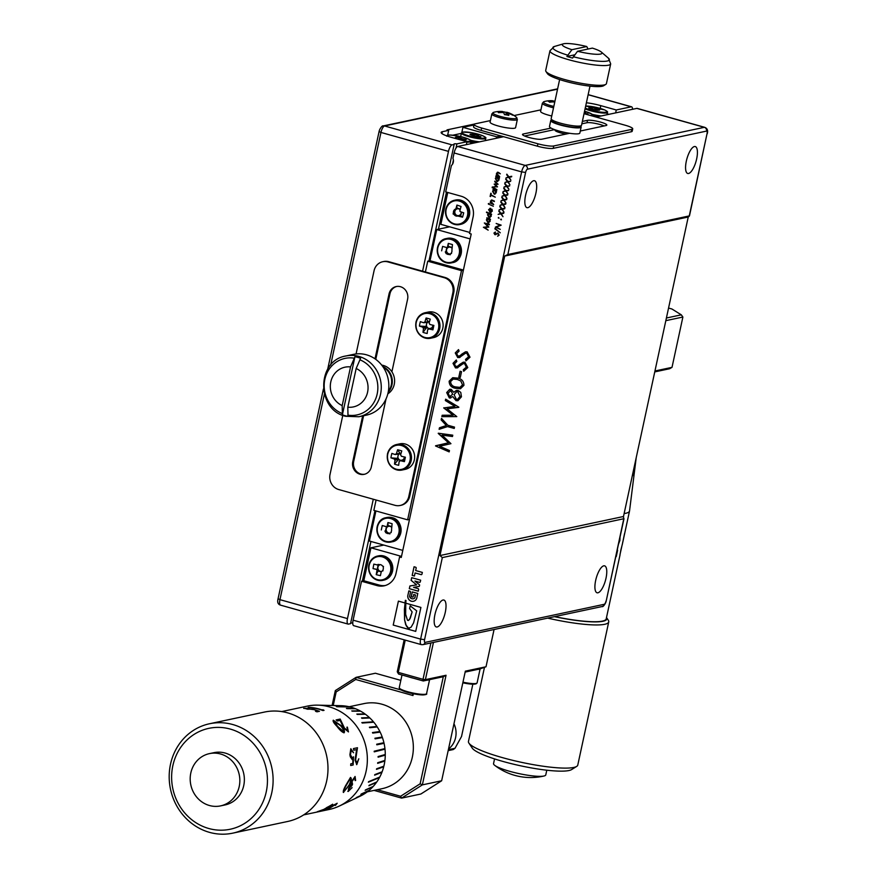 <?xml version="1.0" encoding="UTF-8"?>
<svg xmlns="http://www.w3.org/2000/svg" width="877" height="877" viewBox="0 0 877 877"><rect width="100%" height="100%" fill="white"/><g stroke="black" fill="none" stroke-linecap="round" stroke-linejoin="round"><path stroke-width="1.32" d="M381.714 365.106A15.534 14.383 78 0 1 392.425 372.67A15.534 14.383 78 0 1 387.82 393.839M382.789 366.542A15.534 14.383 78 0 1 390.133 373.163A15.534 14.383 78 0 1 388.215 392.096M388.379 391.252A15.534 14.383 -102 0 0 383.271 367.244M342.392 414.788L342.183 405.602A20.303 18.801 78 0 1 330.793 381.89A20.303 18.801 78 0 1 350.548 366.915L354.944 356.742L342.392 414.788A30.267 28.031 -102 0 0 345.165 415.731A30.267 28.031 -102 0 0 348.016 416.367L347.807 407.18L356.172 368.493A20.303 18.801 78 0 1 367.573 392.205A20.303 18.801 78 0 1 347.807 407.18M356.172 368.493L360.568 358.32A30.267 28.031 -102 0 0 357.783 357.377A30.267 28.031 -102 0 0 354.944 356.742M358.868 416.75L366.433 415.139A31.068 28.766 -102 0 0 388.84 385.727A31.068 28.766 -102 0 0 366.454 354.801A31.068 28.766 -102 0 0 353.508 354.363L345.944 355.974A31.068 28.766 78 0 1 358.879 356.413A31.068 28.766 78 0 1 381.276 387.338A31.068 28.766 78 0 1 358.868 416.75L345.659 416.301C316.323 409.91 316.422 360.491 345.944 355.974M599.704 116.279L592.655 114.986A11.807 1.951 12.2 0 0 599.736 116.268M324.38 394.179L279.949 599.66L347.467 618.592L373.284 499.221M422.582 271.179L448.487 151.381L380.969 132.449L330.673 365.073M466.378 144.639L467.002 141.723L456.906 143.872L455.985 148.092M453.398 160.085L452.499 164.24M446.47 192.107L438.456 229.193M370.938 541.46L362.376 581.056M347.467 618.592A6.216 2.116 105.7 0 0 348.092 624.095A6.216 2.116 105.7 0 0 348.476 624.095L350.537 623.657L374.972 510.677M428.963 260.929L454.143 144.464L452.083 144.902A6.216 2.116 105.7 0 0 448.487 151.381M632.536 109.296A6.216 2.116 105.7 0 0 631.583 106.808A6.216 2.116 105.7 0 0 631.199 106.808L616.268 109.976L615.643 112.892M454.143 144.464A6.216 1.03 -167.8 0 1 453.957 144.124A6.216 1.03 -167.8 0 1 456.906 143.872M467.002 141.723L451.534 137.393A17.091 2.817 -167.8 0 1 441.142 132.438A17.091 2.817 -167.8 0 1 442.37 131.703L448.695 130.366L447.007 129.884L474.413 124.063M586.395 102.762A17.091 2.817 -167.8 0 1 600.8 105.646L616.268 109.976M472.385 143.357L470.686 142.885M447.621 135.321L448.695 130.366M592.622 115.928L596.382 116.981M350.668 623.087A6.216 1.03 -167.8 0 1 352.762 623.021M607.114 113.769L609.011 114.295M598.739 110.129L598.827 109.746A3.672 0.603 -167.8 0 1 598.969 109.899L599.616 110.129L598.783 110.118A3.672 0.603 -167.8 0 1 596.974 110.085L596.437 110.009A3.672 0.603 -167.8 0 1 594.759 109.68L588.785 108.419L591.789 108.463A3.672 0.603 -167.8 0 1 591.789 108.43A3.672 0.603 -167.8 0 1 591.843 108.353L588.884 107.279L591.865 107.323L595.626 108.518L595.549 109.855M598.267 110.173L598.827 109.746M598.607 109.603A3.672 0.603 -167.8 0 0 596.568 108.869L596.842 110.085M596.568 108.869L595.626 108.518M595.154 108.518L594.935 109.603M591.865 107.323L592.819 109.647M461.28 139.235L461.401 138.259A3.672 0.603 -167.8 0 1 462.343 138.698L466.224 139.64L465.38 140.221L460.918 139.147A3.672 0.603 -167.8 0 1 460.261 139.059L458.079 139.224M466.224 139.64L465.238 140.188M462.343 138.698L462.069 139.421M460.94 138.106A3.672 0.603 -167.8 0 0 458.265 137.459C458.737 139.761 459.625 139.98 460.94 138.106L461.401 138.259M458.265 137.459L457.027 137.152L456.895 138.895M456.281 138.719L456.325 137.24A3.672 0.603 -167.8 0 1 456.873 137.261L457.027 137.152M456.873 137.261L456.731 138.84M455.843 137.908L456.325 137.24M455.722 137.875L455.963 137.24A3.672 0.603 -167.8 0 0 455.382 137.448A3.672 0.603 -167.8 0 0 455.459 137.59L455.404 137.799M455.459 137.59L455.876 138.61M455.218 138.423L455.919 137.93M350.548 366.915L342.183 405.602M551.754 115.983A13.045 2.149 12.2 0 1 541.23 112.289A13.045 2.149 12.2 0 1 540.594 111.379L542.37 103.19L544.036 101.633A12.3 2.028 12.2 0 0 543.97 102.949A12.3 2.028 12.2 0 0 553.815 106.424M544.036 101.633A24.852 24.852 0 0 1 552.214 100.702A24.742 8.485 98.7 0 1 552.828 100.8A4.078 0.669 12.2 0 0 552.159 100.888A24.742 22.89 126.2 0 0 548.18 101.195A24.556 5.722 -108.2 0 1 549.594 102.225A24.742 22.89 -53.8 0 1 553.573 101.929A4.078 0.669 12.2 0 0 554.713 102.269M552.806 100.899A24.556 22.133 -121.9 0 1 553.53 100.998A24.556 22.133 -121.9 0 1 554.933 101.25M493.51 112.377A12.3 2.028 12.2 0 0 493.049 113.341A12.3 2.028 12.2 0 0 507.092 117.946A12.3 2.028 12.2 0 0 516.685 117.54A12.3 2.028 12.2 0 0 516.487 117.343L517.353 119.447A13.045 2.149 12.2 0 1 505.558 119.086A13.045 2.149 12.2 0 1 492.063 114.459A13.045 2.149 12.2 0 1 491.844 113.933L493.51 112.377A24.852 24.852 0 0 1 502.378 111.489A24.742 5.35 100.1 0 1 502.664 111.554A4.078 0.669 12.2 0 0 501.819 111.587A24.742 23.811 138.5 0 0 497.708 111.774A24.556 2.938 -106.2 0 1 498.542 112.716A24.742 23.811 -41.5 0 1 502.653 112.519A4.078 0.669 12.2 0 0 503.88 112.925A24.742 5.35 100.1 0 1 504.418 114.646A24.556 19.338 173.6 0 1 506.665 114.953A24.556 19.338 173.6 0 1 508.835 115.424A24.742 5.35 -79.9 0 0 508.298 113.714A4.078 0.669 12.2 0 0 509.131 113.681A24.742 23.811 -41.5 0 1 512.87 115.26A24.556 6.556 127.2 0 0 512.036 114.317A24.742 23.811 138.5 0 0 508.309 112.738A4.078 0.669 12.2 0 0 507.081 112.333A24.742 5.35 -79.9 0 0 507.016 112.322A24.742 5.35 -79.9 0 0 506.15 112.388L505.886 114.821M491.844 113.933L490.079 122.133A13.045 2.149 12.2 0 0 490.287 122.659A13.045 2.149 12.2 0 0 503.782 127.286A13.045 2.149 12.2 0 0 515.588 127.647L517.353 119.447M502.631 111.697A24.556 22.955 -134.3 0 1 503.957 111.894A24.556 22.955 -134.3 0 1 506.15 112.388M471.475 135.113L471.497 134.137A3.672 0.603 -167.8 0 1 473.032 134.334L478.645 135.168L477.011 135.551A3.672 0.603 -167.8 0 1 477.22 135.716L480.892 136.735L479.28 137.119L473.744 135.727A3.672 0.603 -167.8 0 1 471.212 135.014L470.817 134.861A3.672 0.603 -167.8 0 1 470.434 134.674L470.05 134.565M476.726 136.417L477.011 135.551M474.446 134.006L473.339 135.628M473.032 134.334L472.593 135.453M471.004 134.959L471.497 134.137M470.73 134.817L471.059 134.115A3.672 0.603 -167.8 0 0 470.083 134.313A3.672 0.603 -167.8 0 0 470.083 134.345M477.22 135.716L476.956 136.472M478.031 142.162A11.807 1.951 -167.8 0 1 470.949 140.868L477.998 142.162M470.916 141.822L474.676 142.874M485.332 139.969L486.614 140.331M452.751 135.211L461.335 133.392M490.407 120.587L474.983 123.876A12.431 2.05 12.2 0 0 474.095 124.402A12.431 2.05 12.2 0 0 481.648 128.009L481.122 130.399L500.822 135.924L496.689 136.801L462.924 127.329L473.964 124.983M481.122 130.399A12.431 2.05 -167.8 0 1 473.569 126.792L474.095 124.402M496.371 138.259L496.689 136.801M461.828 132.438L462.924 127.329M604.22 125.937A10.25 1.688 12.2 0 0 594.935 123.328A10.25 1.688 12.2 0 0 587.009 122.725L581.846 123.821M554.593 129.621L524.589 136.001M632.723 128.831L632.207 131.221A12.431 2.05 -167.8 0 1 631.319 131.758L631.835 129.357A12.431 2.05 12.2 0 0 632.723 128.831A12.431 2.05 12.2 0 0 625.169 125.225L584.027 113.681M481.648 128.009L537.908 143.784A12.431 2.05 12.2 0 0 553.76 145.966L553.234 148.356L631.319 131.758M553.234 148.356A12.431 2.05 -167.8 0 1 537.393 146.185L537.908 143.784M500.822 135.924L537.393 146.185M540.934 109.844L514.097 115.556M553.76 145.966L631.835 129.357M551.063 128.086L523.229 134.006A10.25 1.688 12.2 0 0 522.495 134.444A10.25 1.688 12.2 0 0 530.41 137.853A10.25 1.688 12.2 0 0 541.8 139.213L569.633 133.293M580.278 131.024L606.095 125.532A10.25 1.688 12.2 0 0 606.829 125.104A10.25 1.688 12.2 0 0 598.914 121.684A10.25 1.688 12.2 0 0 587.524 120.324L582.361 121.432M502.664 111.554L502.466 112.519M506.566 114.931L507.081 112.333M508.298 113.714L507.947 115.205M508.309 112.738L507.575 115.128M501.699 112.508L501.819 111.587M552.828 100.8L552.62 101.929M552.017 101.962L552.159 100.888M584.389 112.048L585.661 112.399L584.235 112.738M586.362 114.339L587.908 113.977L584.126 113.243M448.366 749.714L454.988 748.311L453.19 749.572L448.158 750.635M454.988 748.311L461.532 736.494L472.846 684.192M451.721 247.939A3.453 3.201 -102 0 0 447.851 247.676L446.81 247.577A3.672 3.398 78 0 1 447.445 247.292L448.29 243.4L448.169 247.478L447.445 247.292M448.29 243.4L452.455 244.573L451.907 250.329A3.672 3.398 78 0 1 451.326 253.004L450.975 253.453A3.672 3.398 78 0 1 450.438 253.913L450.252 254.758L449.09 254.44A3.672 3.398 78 0 1 446.568 253.727L447.095 252.455A3.453 3.201 -102 0 0 450.427 253.924M387.755 454.242A12.3 11.379 -102 0 0 396.327 469.217A12.3 11.379 -102 0 0 410.019 460.491A12.3 11.379 -102 0 0 401.447 445.516A12.3 11.379 -102 0 0 387.755 454.242M399.353 461.368L399.188 461.434A24.742 8.408 -74.3 0 0 398.684 465.292A24.556 13.769 -178.5 0 1 396.547 464.766A24.556 13.769 -178.5 0 1 394.518 464.119L398.333 459.614L400.044 460.096A3.453 3.201 -102 0 0 401.37 460.326M404.418 461.631L402.981 459.756L400.383 460.666A24.742 4.089 12.2 0 0 404.418 461.631A24.556 2.675 101.1 0 0 405.382 457.202A24.742 4.089 -167.8 0 1 401.348 456.237A4.078 3.782 -102 0 0 400.592 454.933A24.742 8.408 -74.3 0 1 401.787 450.921A24.556 6.512 21.4 0 0 399.682 450.307A24.556 6.512 21.4 0 0 397.621 449.758A24.742 8.408 105.7 0 0 396.437 453.76A4.078 3.782 -102 0 0 395.231 454.527A24.742 4.089 -167.8 0 1 391.876 453.42A24.556 17.617 -67.9 0 0 390.923 457.849A24.742 4.089 12.2 0 0 394.277 458.956A4.078 3.782 -102 0 0 395.023 460.261A24.742 8.408 105.7 0 0 394.518 464.119M414.328 459.91A13.045 12.081 -102 0 0 399.791 443.839L396.656 444.507A13.045 12.081 -102 0 0 387.557 453.946A13.045 12.081 -102 0 0 402.083 470.028A13.045 12.081 -102 0 0 411.181 460.578A13.045 12.081 -102 0 0 396.656 444.507C391.833 445.735 388.763 448.914 387.448 454.012C387.009 464.876 391.887 470.215 402.083 470.028L405.229 469.359A13.045 12.081 -102 0 0 414.328 459.91M402.981 459.756A3.453 3.201 -102 0 0 404.154 458.156L404.319 457.366A3.453 3.201 -102 0 0 404.341 456.961M401.008 453.442A3.453 3.201 -102 0 0 400.044 460.096L401.162 460.403M391.372 527.077A3.453 3.201 -102 0 0 387.502 526.814L386.461 526.715A3.672 3.398 78 0 1 387.097 526.419L387.941 522.539L388.051 525.531L387.809 526.617L387.097 526.419M385.737 532.723L386.735 531.583A3.453 3.201 -102 0 0 390.079 533.063L389.903 533.896L388.741 533.567A3.672 3.398 78 0 1 386.22 532.854L385.792 532.46A3.672 3.398 78 0 1 384.948 530.991L386.549 531.243A3.453 3.201 -102 0 0 386.735 531.583L385.792 532.46M576.682 766.41L571.607 769.578A51.568 8.507 -167.8 0 1 565.007 771.036A51.568 8.507 -167.8 0 1 511.565 763.714A51.568 8.507 -167.8 0 1 472.221 748.081L468.91 743.104A55.92 9.23 12.2 0 0 511.576 760.041A55.92 9.23 12.2 0 0 569.524 767.989A55.92 9.23 12.2 0 0 576.682 766.41A55.92 9.23 12.2 0 0 577.779 765.062L608.737 621.903A55.92 9.23 -167.8 0 1 600.471 624.83A55.92 9.23 -167.8 0 1 547.687 618.121M554.45 616.674A53.431 8.814 12.2 0 0 598.936 621.782A53.431 8.814 12.2 0 0 606.5 617.54L608.287 620.225A55.92 9.23 -167.8 0 1 608.737 621.903M636.209 457.695L629.543 510.907A52.817 8.715 -167.8 0 1 629.522 511.028A52.817 8.715 -167.8 0 1 624.128 513.56M636.11 458.134L634.049 474.61A49.55 8.178 -167.8 0 0 634.082 474.512L636.165 457.904M634.608 465.084L633.293 475.487A49.55 8.178 -167.8 0 0 633.402 475.411L634.849 463.988M546.788 770.203L545.779 774.895A26.716 4.407 -167.8 0 1 544.014 776.002A26.716 4.407 -167.8 0 1 541.833 776.288A26.716 4.407 -167.8 0 1 516.301 773.01A26.716 4.407 -167.8 0 1 494.705 765.336A26.716 4.407 -167.8 0 1 493.543 763.604L494.562 758.912M619.951 554.768L622.308 544.2M622.813 541.942L622.495 543.4M622.253 544.683L629.522 511.028M624.588 533.457L622.823 541.964M620.05 536.943L619.886 540.517L618.471 544.233M617.627 550.252L616.246 556.632A52.817 8.715 -167.8 0 1 615.775 556.731M620.006 555.042L606.215 618.855A52.817 8.715 -167.8 0 1 598.421 621.618A52.817 8.715 -167.8 0 1 554.702 616.63M426.924 322.341L426.606 323.843A3.453 3.201 -102 0 0 426.496 324.238L426.43 324.633A3.453 3.201 -102 0 0 426.803 326.672L426.036 326.452L426.43 324.633A3.453 3.201 -102 0 1 426.496 324.238L426.606 323.843A3.453 3.201 -102 0 1 427.768 322.243L423.723 322.747A24.742 4.089 -167.8 0 1 420.368 321.64A24.556 17.617 -67.9 0 0 419.414 326.069A24.742 4.089 12.2 0 0 422.769 327.176A4.078 3.782 -102 0 0 423.514 328.491A24.742 8.408 105.7 0 0 423.01 332.35L427 327.011L423.514 328.491M429.5 321.673A3.453 3.201 -102 0 0 427.768 322.243M423.723 322.747A4.078 3.782 -102 0 1 424.928 321.98A24.742 8.408 105.7 0 1 426.112 317.978A24.556 6.512 21.4 0 1 428.173 318.526A24.556 6.512 21.4 0 1 430.278 319.14A24.742 8.408 -74.3 0 0 429.083 323.153A4.078 3.782 -102 0 1 429.84 324.457A24.742 4.089 -167.8 0 0 433.874 325.422A24.556 2.675 101.1 0 1 432.909 329.851L432.251 328.195L432.81 325.586A3.453 3.201 -102 0 0 432.832 325.181M424.819 337.437A12.3 11.379 -102 0 0 438.511 328.711A12.3 11.379 -102 0 0 429.938 313.736A12.3 11.379 -102 0 0 416.246 322.462A12.3 11.379 -102 0 0 424.819 337.437M442.819 328.13A13.045 12.081 78 0 1 433.72 337.579L430.574 338.248A13.045 12.081 -102 0 0 439.673 328.798A13.045 12.081 -102 0 0 425.148 312.727A13.045 12.081 -102 0 0 416.049 322.177A13.045 12.081 -102 0 0 430.574 338.248C420.379 338.434 415.501 333.096 415.939 322.232C417.255 317.134 420.324 313.966 425.148 312.727L428.283 312.059A13.045 12.081 78 0 1 442.819 328.13M423.01 332.35A24.556 13.769 -178.5 0 0 425.038 332.986A24.556 13.769 -178.5 0 0 427.176 333.512A24.742 8.408 -74.3 0 1 427.68 329.653A4.078 3.782 -102 0 0 428.875 328.886A24.742 4.089 12.2 0 0 432.909 329.851M424.928 321.98L428.075 322.045L426.112 317.978M426.825 327.834L429.653 328.623M429.522 321.574L428.261 321.223M432.251 328.195L431.484 327.987A3.453 3.201 -102 0 0 432.646 326.376M422.769 327.176L426.803 326.672A3.453 3.201 -102 0 0 429.862 328.557M419.414 326.069L426.036 326.452M431.484 327.987L428.875 328.886M484.378 667.803L468.461 741.427A55.92 9.23 12.2 0 0 468.91 743.104M633.402 475.411L634.696 464.657M622.769 541.997L622.527 543.345M622.001 545.56L620.73 550.515M620.784 550.526L619.984 554.867M620.028 537.064L618.504 544.08M617.572 550.23L616.191 556.621A52.752 8.704 -167.8 0 1 615.775 556.698M654.757 371.903L669.644 368.735L672.012 367.353L682.887 317.035L681.308 314.832L671.903 308.989L668.559 308.057M666.41 318L681.308 314.832M682.887 317.035L665.829 320.664M654.955 370.982L672.012 367.353M391.219 532.558L390.978 532.142A3.672 3.398 78 0 0 391.559 529.456L392.107 523.701L387.941 522.539M386.461 526.715L382.251 525.531L381.298 529.96M391.504 526.496L388.051 525.531M388.741 533.567L386.22 532.854M386.505 532.668L389.958 533.644M384.948 530.991L386.549 531.243A3.453 3.201 -102 0 1 387.502 526.814M386.439 526.704L385.518 530.958M398.333 459.614L398.509 458.792L395.023 460.261M394.277 458.956L398.311 458.452L390.923 457.849M396.437 453.76L401.03 453.354M399.276 454.023L395.231 454.527M399.188 461.434A4.078 3.782 -102 0 0 400.383 460.666M398.432 454.122L397.544 458.232M403.76 459.976L404.154 458.156M397.621 449.758L399.769 453.003M342.797 415.336L330.037 474.391A12.431 11.511 -102 0 0 338.697 489.53L394.957 505.305A12.431 11.511 -102 0 0 400.142 505.481A12.431 11.511 -102 0 0 408.803 496.481L409.723 496.283A12.431 11.511 78 0 1 401.052 505.284L400.142 505.481M388.829 261.708L387.908 261.905A12.431 11.511 -102 0 0 382.734 261.73L383.655 261.532A12.431 11.511 78 0 1 388.829 261.708L445.088 277.494A12.431 11.511 78 0 1 453.76 292.633L409.723 496.283M382.734 261.73A12.431 11.511 -102 0 0 374.062 270.73L356.073 353.946M453.76 292.633L452.839 292.819A12.431 11.511 -102 0 0 444.179 277.691L445.088 277.494M375.005 358.825L389.026 293.992A10.25 9.494 78 0 1 396.185 286.56A10.25 9.494 78 0 1 407.597 299.2L391.898 371.804M386.023 398.958L371.333 466.915A10.25 9.494 78 0 1 364.185 474.336A10.25 9.494 78 0 1 352.762 461.708L362.661 415.939M375.773 359.373L389.947 293.795A10.25 9.494 78 0 1 396.645 286.483M364.646 474.227A10.25 9.494 78 0 1 353.683 461.51L363.582 415.742M387.908 261.905L444.179 277.691M452.839 292.819L408.803 496.481M376.09 500.011L373.854 510.37L407.619 519.842L409.493 519.436M463.407 270.061L430.026 260.699L427.735 261.193L461.488 270.653L463.363 270.259M407.619 519.842L461.488 270.653M375.926 510.951L369.414 541.032L402.795 550.394M425.4 271.969L427.735 261.193M470.149 238.917L436.757 229.555L430.026 260.699M436.757 229.555L449.649 226.814M446.086 253.596L446.141 253.332A3.672 3.398 78 0 1 445.297 251.852L446.897 252.116A3.453 3.201 -102 0 0 447.095 252.455L446.141 253.332M446.81 247.577L442.6 246.404L441.646 250.833M451.852 247.358L448.399 246.393M451.567 253.42L450.975 253.453M449.09 254.44L446.568 253.727M446.853 253.541L450.307 254.505M445.297 251.852L446.897 252.116A3.453 3.201 -102 0 1 447.851 247.676M446.788 247.577L445.878 251.831M595.669 580.41A13.977 4.747 -74.3 0 1 604.615 565.851A13.977 4.747 -74.3 0 1 606.007 578.206A13.977 4.747 -74.3 0 1 597.062 592.775A13.977 4.747 -74.3 0 1 595.669 580.41M434.926 614.602A13.977 4.747 -74.3 0 1 443.872 600.043A13.977 4.747 -74.3 0 1 445.264 612.398A13.977 4.747 -74.3 0 1 436.318 626.956A13.977 4.747 -74.3 0 1 434.926 614.602M525.586 195.297A13.977 4.747 -74.3 0 1 534.521 180.739A13.977 4.747 -74.3 0 1 535.913 193.104A13.977 4.747 -74.3 0 1 526.967 207.663A13.977 4.747 -74.3 0 1 525.586 195.297M686.329 161.116A13.977 4.747 -74.3 0 1 695.264 146.547A13.977 4.747 -74.3 0 1 696.656 158.912A13.977 4.747 -74.3 0 1 687.721 173.471A13.977 4.747 -74.3 0 1 686.329 161.116M457.202 216.115A3.672 3.398 78 0 1 454.714 215.271L462.552 217.178L459.712 215.183A3.453 3.201 -102 0 0 461.192 211.949M460.162 209.746A3.453 3.201 -102 0 0 455.284 213.966A3.453 3.201 -102 0 0 458.89 215.556M448.52 748.991A20.193 18.702 -102 0 0 455.941 730.76A20.193 18.702 -102 0 0 453.968 723.777M343.631 792.38L343.674 792.424C342.797 791.964 343.433 789.728 345.593 785.693L350.493 777.471C351.809 778.195 351.524 780.64 349.649 784.827L343.258 792.369L349.594 784.794C351.469 780.629 351.754 778.173 350.427 777.45M352.061 787.634L348.257 791.449L348.618 788.368L350.789 785.364L351.414 781.78L355.086 776.485L355.634 780.497L354.615 778.052L352.006 781.539L352.554 784.213A52.817 48.904 -102 0 1 351.863 785.671L349.145 788.259L349.112 790.111L352.115 787.667L347.818 791.394M355.349 778.655L354.56 778.031L351.951 781.506L352.499 784.181A52.752 48.838 -102 0 1 351.82 785.639L349.101 788.226L349.057 790.067M351.776 784.104L352.554 784.213M323.679 809.471L332.679 804.242L330.991 806.281L331.396 805.174L326.672 807.574L325.192 808.846L327.187 808.221L317.222 811.762A52.817 48.904 -102 0 0 318.669 811.269L324.665 809.263M331.681 805.174L325.159 808.791M328.557 808.791L323.175 810.469L337.174 803.288L335.496 805.382L335.913 804.209L330.793 807.454A52.817 48.904 -102 0 1 329.412 808.145L322.802 810.578M336.242 804.461L331.692 806.237L330.761 807.399M330.125 807.443L330.793 807.454M303.661 814.897L329.27 809.449A52.817 48.904 -102 0 0 339.267 806.073A52.817 48.904 -102 0 0 367.024 753.31A52.817 48.904 -102 0 0 317.803 705.152A52.817 48.904 -102 0 0 307.301 706.128L281.692 711.576M358.759 758.824L356.786 764.601L355.086 760.206L356.566 749.616L353.782 750.208A52.817 48.904 -102 0 0 353.42 748.585L357.476 747.73L355.613 759.964L356.928 762.946L358.814 758.824L356.588 764.623M352.258 759.581L350.329 756.862L349.912 754.724L350.822 748.717L353.584 752.784L351.228 750.328L350.46 754.68L350.964 756.719L352.302 757.914L353.541 756.807L353.146 764.985L350.69 765.5A52.817 48.904 -102 0 0 350.745 763.856L352.773 763.418L353.003 759.12L352.137 759.603L353.003 759.12M190.353 782.021A26.716 24.742 -102 0 0 220.576 805.886A26.716 24.742 -102 0 0 239.673 777.482A26.716 24.742 -102 0 0 209.46 753.617A26.716 24.742 -102 0 0 190.353 782.021M220.576 805.886L225.104 804.933A26.716 24.742 -102 0 0 244.201 776.529A26.716 24.742 -102 0 0 213.977 752.663L209.46 753.617M232.778 833.15L287.667 821.475A55.92 51.776 -102 0 0 327.636 762.025A55.92 51.776 -102 0 0 264.394 712.08L209.515 723.755A55.92 51.776 78 0 1 272.758 773.7A55.92 51.776 78 0 1 232.778 833.15A55.92 51.776 78 0 1 169.535 783.205A55.92 51.776 78 0 1 209.515 723.755M383.994 743.334L383.918 742.709L376.693 744.211A49.55 45.878 -102 0 1 376.836 744.825L384.06 743.323A47.38 43.872 -102 0 1 384.937 748.574L374.172 751.227A49.55 45.878 78 0 1 374.205 751.534A49.55 45.878 78 0 1 374.238 751.841L385.003 749.188L384.882 748.585M359.899 796.305A47.38 43.872 -102 0 0 360.074 796.217A47.38 43.872 -102 0 0 364.251 793.926L364.306 793.828M385.003 749.188A47.38 43.872 -102 0 1 385.277 754.505L378.108 756.544A49.55 45.878 -102 0 1 378.108 757.169L385.266 755.119A47.38 43.872 -102 0 1 384.915 760.403L377.724 762.716A49.55 45.878 -102 0 1 377.647 763.33L384.839 761.017A47.38 43.872 -102 0 1 383.863 766.191L376.628 768.767A49.55 45.878 -102 0 1 376.485 769.359L383.709 766.783A47.38 43.872 -102 0 1 382.142 771.771L374.83 774.599A49.55 45.878 -102 0 1 374.611 775.169L381.923 772.341A47.38 43.872 -102 0 1 379.774 777.044L368.636 781.659A49.55 45.878 78 0 1 368.362 782.185L379.489 777.581A47.38 43.872 -102 0 1 376.803 781.944L369.239 785.244A49.55 45.878 -102 0 1 368.899 785.726L376.452 782.427A47.38 43.872 -102 0 1 373.262 786.384L365.545 789.881A49.55 45.878 -102 0 1 365.139 790.32L372.868 786.822A47.38 43.872 -102 0 1 369.228 790.298L361.313 793.981A49.55 45.878 -102 0 1 360.864 794.354L368.778 790.67A47.38 43.872 -102 0 1 364.744 793.619L356.632 797.445A49.55 45.878 -102 0 1 356.139 797.763L364.251 793.926L356.555 797.5M367.31 791.832L381.988 788.708A43.499 40.265 -102 0 0 413.078 742.468A43.499 40.265 -102 0 0 363.889 703.628L349.21 706.741M171.947 783.172A51.568 47.753 -102 0 0 225.115 830.015A51.568 47.753 -102 0 0 267.134 774.413A51.568 47.753 -102 0 0 213.966 727.57A51.568 47.753 -102 0 0 171.947 783.172M377.253 789.717L400.592 796.261L420.138 783.808L443.291 676.726L423.317 680.98L413.593 678.25A13.977 2.302 -167.8 0 1 408.276 676.759L398.553 674.029L397.259 671.76L404.165 639.815M433.446 642.413L425.389 679.653L446.053 675.257L422.363 784.871L441.646 780.771L465.347 671.157L486.011 666.761L479.971 668.932A13.977 2.302 -167.8 0 1 477.801 669.392L465.15 672.078M580.508 126.08A15.534 2.565 -167.8 0 1 580.771 126.31A15.534 2.565 -167.8 0 1 581.144 127.066L579.85 133.052A15.534 2.565 -167.8 0 1 566.093 132.679A15.534 2.565 -167.8 0 1 549.857 127.242A15.534 2.565 -167.8 0 1 549.484 126.485L550.778 120.5A15.534 2.565 -167.8 0 1 551.754 119.864M581.144 127.066A15.534 2.565 -167.8 0 1 567.397 126.694A15.534 2.565 -167.8 0 1 551.151 121.256A15.534 2.565 -167.8 0 1 550.778 120.5M581.221 125.641L579.05 127.001A13.67 2.258 -167.8 0 1 560.907 124.852A13.67 2.258 -167.8 0 1 552.707 121.3L551.282 119.162A15.534 2.565 12.2 0 0 560.6 123.208A15.534 2.565 12.2 0 0 581.221 125.641A15.534 2.565 12.2 0 0 581.528 125.268L589.991 86.132M574.808 54.791L566.915 56.479A30.267 4.999 12.2 0 0 569.666 57.279A30.267 4.999 12.2 0 0 572.538 58.057L577.537 51.272L592.37 48.114A20.303 3.355 -167.8 0 1 601.348 52.061A20.303 3.355 -167.8 0 1 577.537 51.272M605.821 84.367L603.639 85.727A29.204 4.824 -167.8 0 1 564.876 81.155A29.204 4.824 -167.8 0 1 547.358 73.558L545.943 71.421A31.068 5.13 12.2 0 0 564.58 79.5A31.068 5.13 12.2 0 0 605.821 84.367A31.068 5.13 12.2 0 0 606.424 83.622L610.688 63.878A31.068 5.13 -167.8 0 1 568.844 59.757A31.068 5.13 -167.8 0 1 549.956 50.756L545.691 70.489A31.068 5.13 12.2 0 0 545.943 71.421M555.119 129.807L555.031 130.202A9.318 1.535 12.2 0 0 560.699 132.898A9.318 1.535 12.2 0 0 565.917 134.082M380.322 564.645A3.453 3.201 -102 0 0 378.316 569.699L377.285 569.458L378.064 565.106M377.022 570.138A3.672 3.398 78 0 1 376.704 569.458L378.316 569.699A3.453 3.201 -102 0 0 378.524 570.028L377.022 570.138L376.211 574.665L378.524 570.028A3.453 3.201 -102 0 0 381.758 571.409M378.327 571.124L381.1 571.782M379.116 565.226L378.415 565.15L379.489 564.635M376.211 574.665L380.41 575.663L381.276 571.661M383.03 570.817L382.427 570.817A3.672 3.398 78 0 1 381.111 571.727M379.862 564.602L379.215 564.656A3.672 3.398 78 0 1 381.758 565.259L382.197 565.632A3.672 3.398 78 0 1 382.668 566.213L383.468 566.399L383.249 567.649A3.672 3.398 78 0 1 382.767 570.357L382.427 570.817M379.215 564.656L378.042 564.382L378.415 565.15M376.704 569.458L373.021 568.592L373.821 564.119L377.921 565.084M373.021 568.592L377.285 569.458M503.628 136.713L457.706 146.481L525.224 165.413L704.341 127.318L636.823 108.386L596.053 117.058M405.021 602.959L398.399 601.118L393.214 625.071L415.72 631.385L420.905 607.421L405.755 603.179L406.018 600.504L405.371 600.328L404.385 609.515L404.582 619.864L405.711 624.72L408.583 628.283L411.116 627.176L413.593 622.834L416.696 610.841L410.184 605.843L409.603 608.539L412.113 611.927L409.669 619.272L408.419 620.499L407.487 620.269L405.645 614.349L405.777 603.19M413.319 598.772L413.275 598.772A3.409 3.157 -102 0 1 409.57 596.448L410.502 592.15A0.778 0.724 -102 0 0 409.965 591.208L408.846 590.89L407.75 595.932A5.01 4.637 -102 0 0 416.696 598.443L417.781 593.455L412.267 591.909L411.225 596.722L412.431 597.062A0.778 0.724 -102 0 0 413.297 596.513L413.725 594.518L415.446 595.001L414.81 597.917A3.409 3.157 -102 0 1 413.275 598.772A3.409 3.157 -102 0 0 413.319 598.772A3.409 3.157 -102 0 0 414.854 597.906L414.81 597.917M421.113 574.632A0.778 0.724 -102 0 0 421.969 574.084L422.352 572.418L415.654 570.543L416.169 568.153A0.778 0.724 -102 0 0 415.621 567.211L414.054 566.772L412.19 575.411L414.415 576.036L415.084 572.944L421.157 574.621A0.778 0.724 -102 0 0 421.453 574.643M419.436 582.339A0.778 0.724 -102 0 0 420.302 581.78L420.653 580.179L411.697 577.669L411.116 580.366L416.608 584.882L409.91 585.968L409.318 588.675L418.274 591.186L418.614 589.574A0.778 0.724 -102 0 0 418.077 588.631L413.582 587.371L419.316 586.373L419.612 584.981L414.942 581.067L419.48 582.328A0.778 0.724 -102 0 0 419.787 582.339M457.816 367.693L455.492 367.923L453.003 363.319L456.248 359.998L456.851 361.456L454.418 363.878L455.722 366.564L457.761 366.093L463.253 362.179L464.898 362.212L467.781 367.562L463.714 371.256L463.275 369.787L466.334 367.156L464.58 363.549L463.089 363.703L456.994 367.978M464.58 363.549L463.089 363.703L464.58 363.549M455.722 366.564L456.72 366.597M463.933 385.343L460.436 388.763L455.459 388.281C451.37 387.601 449.265 385.244 449.145 381.199L452.74 377.691L457.662 378.108C461.751 378.853 463.834 381.276 463.933 385.343M456.785 416.608L441.865 416.641L442.161 415.249L453.113 415.216L443.74 407.958L454.955 406.369L445.341 400.548L445.637 399.167L458.835 407.158L447.062 408.835L456.785 416.608M449.452 450.526L449.167 451.885L435.529 445.954L448.443 442.819L438.281 433.216L452.773 435.178L452.477 436.527L442.052 435.124L450.942 443.674L439.618 446.25L449.452 450.526M494.858 228.831L500.274 232.811L495.012 228.349M500.723 219.689L501.162 219.129L501.447 219.831L500.69 219.316M500.811 213.867L498.125 214.394L500.471 213.429L498.925 210.655L500.975 213.33L503.847 212.771L501.315 213.769L502.992 216.707L500.855 213.856L498.125 214.394M502.784 204.747L500.098 205.273L502.444 204.308L500.899 201.535L502.949 204.209L505.821 203.65L503.288 204.648L504.966 207.586L502.828 204.736L500.098 205.273M504.757 195.626L502.072 196.141L504.418 195.187L502.872 192.414L504.922 195.089L507.794 194.53L505.262 195.527L506.939 198.465L504.801 195.615L502.072 196.141M506.731 186.494L504.045 187.02L506.391 186.056L504.845 183.293L506.895 185.957L509.647 185.935L507.235 186.395L508.912 189.344L506.774 186.494L504.045 187.02M508.704 177.373L506.007 177.899L508.364 176.935L506.818 174.172L508.868 176.836L511.729 176.277L509.208 177.275L510.885 180.224L508.748 177.362L506.007 177.899M486.899 217.759L490.484 219.36L489.837 219.601L490.122 221.377L487.996 222.769L486.384 219.864L487.459 218.548L486.899 217.759M488.05 222.758L488.84 222.802L487.996 222.769L486.384 219.864L487.459 218.548M490.243 212.53L491.043 212.574L490.243 212.53L488.642 209.625L490.703 208.331L490.21 212.026L491.876 211.017L491.986 209.23L492.326 211.171L490.199 212.541L488.588 209.636L490.66 208.342L489.837 208.298M490.21 212.026L491.876 211.017M489.048 204.001L488.27 203.782L488.752 203.486L488.577 204.308L488.752 203.486M490.517 196.569L491.208 193.389L490.923 194.716L495.286 197.172L490.824 195.198L490.079 196.382M496.908 189.64L493.433 187.557L496.908 189.64M497.511 186.845L493.587 186.878L496.448 186.362L494.19 184.071L497.018 183.885L494.814 181.155L498.081 184.247L495.22 184.51L497.511 186.845L493.587 186.878M499.693 176.781L496.108 175.192L496.799 174.961L496.437 173.339L498.783 172.594L500.328 173.81L497.906 172.769L496.886 173.493L499.693 176.781L496.108 175.192M497.391 172.243L498.004 172.287M500.339 173.789L497.95 172.769L496.886 173.493M385.244 585.529A17.091 15.819 78 0 1 379.292 585.091L376.989 585.584A17.091 15.819 78 0 0 384.104 585.825A17.091 15.819 78 0 0 396.02 573.448L399.583 556.972L401.271 557.454L471.212 233.995L469.524 233.523L473.076 217.047A17.091 15.819 78 0 0 461.17 196.229L445.691 191.899L451.392 165.534A6.216 5.755 78 0 0 452.949 158.353L454.111 152.96A6.216 2.116 -74.3 0 1 457.706 146.481M376.989 585.584L361.521 581.243L353.102 620.171L420.62 639.114L521.629 171.892L454.111 152.96M495.856 176.365L499.43 177.965L498.783 178.206L499.068 179.971L496.952 181.375L495.33 178.47L496.415 177.143L495.856 176.365M497.774 181.407L496.952 181.375L495.33 178.47M492.688 187.404L492.161 187.722L492.337 186.889L492.161 187.722L492.644 187.415M492.205 187.711L492.337 186.889M493.093 189.147L496.667 190.748L496.02 190.989L496.305 192.754L494.19 194.157L492.567 191.252L493.652 189.936L493.093 189.147M494.233 194.146L495.034 194.19L494.19 194.157L492.567 191.252M493.685 204.571L490.1 202.971L490.791 202.751L490.429 201.118L491.997 200.066L494.431 201.107L491.898 200.559L490.879 201.282L493.685 204.571L490.1 202.971M491.383 200.033L491.997 200.066M491.898 200.559L490.879 201.282L491.898 200.559M493.323 206.227L489.739 204.637M486.56 212.015L491.591 214.251L490.934 214.492L491.219 216.257L489.103 217.66L487.48 214.766L488.566 213.44L486.56 212.015M489.925 217.693L489.103 217.66L487.48 214.766L488.566 213.44M484.334 222.988L489.41 224.337L485.803 223.843L488.84 226.99L484.795 227.549L488.149 230.147L483.402 227.275L487.93 226.726L484.389 222.933M507.717 181.934L505.031 182.46L507.377 181.495L505.832 178.733L507.882 181.396L510.633 181.364L508.221 181.835L509.899 184.784L507.761 181.923L505.031 182.46M505.744 191.065L503.058 191.581L505.404 190.627L503.858 187.853L505.908 190.517L508.66 190.495L506.248 190.967L507.926 193.905L505.788 191.054L503.058 191.581M503.771 200.186L501.085 200.712L503.431 199.748L501.885 196.974L503.935 199.649L506.807 199.09L504.275 200.088L505.952 203.025L503.815 200.175L501.085 200.712M501.797 209.307L499.112 209.833L501.458 208.869L499.912 206.095L501.962 208.77L504.834 208.211L502.302 209.208L503.979 212.146L501.841 209.296L499.112 209.833M498.344 218.033L498.487 217.419L499.079 218.187L498.311 217.649M500.065 225.192L496.163 223.46L501.173 225.148L496.459 227.143L500.263 229.357L495.362 227.187L500.109 225.181L496.163 223.46M495.779 234.619L494.924 234.652L493.992 233.041L495.352 232.021L494.387 233.249L494.946 234.181L498.048 233.139L499.145 235.124L497.632 236.242L498.717 234.915L497.972 233.633L494.869 234.663L493.948 233.052L495.406 232.01M495.362 232.558L494.387 233.249M494.946 234.181L498.092 233.129M497.369 233.129L498.048 233.139M497.676 236.231L498.761 234.904L498.015 233.622L496.535 234.115M495.724 234.63L494.924 234.652M447.544 426.584L439.125 429.313L439.454 427.779L446.349 425.531L441.153 419.908L441.493 418.373L447.829 425.235L454.516 427.11L454.231 428.458L447.544 426.584L454.231 428.436M451.249 389.344L453.738 392.293L456.435 390.375L458.101 390.451L460.765 392.403L461.455 396.81L457.926 400.723L456.018 400.657L452.795 396.623L449.342 397.972L446.689 392.567L449.726 389.289L451.249 389.344M460.293 377.417L458.846 377.011L460.096 371.256L461.532 371.662L460.293 377.417M460.052 357.323L457.739 357.564L455.251 352.949L458.496 349.627L459.099 351.085L456.665 353.508L457.969 356.205L459.997 355.722L465.49 351.82L467.134 351.852L470.017 357.191L465.961 360.885L465.523 359.417L468.57 356.786L466.827 353.19L465.325 353.332L459.241 357.608M466.005 360.875L465.566 359.406L468.625 356.786L466.871 353.179L465.325 353.332M457.969 356.205L458.956 356.226M469.754 232.449L440.868 224.348L447.763 192.469M421.618 644.617A6.216 2.116 -74.3 0 1 421.234 644.606L353.716 625.674A6.216 2.116 -74.3 0 1 353.102 620.171M379.292 585.091L363.812 580.749L361.521 581.243M363.812 580.749L370.938 547.807L383.819 545.066M636.823 108.386A6.216 2.116 -74.3 0 1 637.206 108.386L704.724 127.329A6.216 2.116 -74.3 0 0 704.341 127.318A3.102 2.872 78 0 1 706.511 131.101L527.395 169.206A3.102 1.052 105.7 0 0 525.597 172.44L507.849 254.505L689.267 215.917L707.005 133.852A3.102 1.052 105.7 0 0 706.511 131.101M399.583 556.972L401.458 556.577M401.502 556.38L370.938 547.807M507.849 254.505L504.724 256.051L439.969 555.547L442.326 557.597L623.996 518.691L606.215 600.942L623.733 519.009L623.492 516.509L688.237 217.014L689.454 215.972L707.005 133.852M504.724 256.051L688.237 217.014M439.969 555.547L623.492 516.509M398.421 601.118L393.214 625.071L415.731 631.374M496.437 173.339L496.799 174.961M496.492 173.328L498.059 172.276M497.95 172.769L496.93 173.482L497.95 172.769M499.331 178.426L498.783 178.206M497.796 181.407L496.996 181.364M495.373 178.459L496.459 177.132L495.746 176.847M497.095 180.87L498.662 179.807L496.799 177.516M497.676 180.914L498.618 179.818L496.744 177.527M497.369 177.538L495.779 178.623L497.04 180.881M494.168 184.148L496.448 186.362M497.062 183.874L494.705 181.692M498.059 184.302L495.22 184.51M496.919 189.618L493.334 188.04M496.568 191.208L496.02 190.989M492.611 191.241L493.652 189.936M493.696 189.925L492.984 189.64M494.606 190.331L493.017 191.416L494.277 193.664L495.9 192.6L494.606 190.331L495.856 192.611L494.891 193.707M490.133 196.371L490.813 193.214M495.286 197.15L490.824 195.198M490.429 201.118L490.791 202.751M490.484 201.107L492.052 200.055M494.332 201.567L491.942 200.548L490.923 201.271M490.254 212.015L491.339 211.927L490.254 212.015M491.92 211.017L491.657 209.504M490.473 208.781L489.037 209.789L489.772 211.817L490.473 208.781L489.772 211.817M491.493 214.701L490.934 214.492M489.947 217.693L489.158 217.649M488.61 213.429L486.461 212.497M489.245 217.156L490.824 216.093L489.519 213.835L487.93 214.909L489.837 217.2M489.202 217.167L490.769 216.104L489.519 213.835M490.386 219.82L489.837 219.601M487.502 218.537L486.801 218.252M488.138 222.276L489.717 221.212L488.412 218.943L486.834 220.028L488.708 222.32M488.094 222.287L489.673 221.223L488.412 218.943M489.311 224.797L485.803 223.843M488.807 227.11L484.795 227.549M488.16 230.114L483.402 227.275M484.378 222.977L487.93 226.726M508.408 176.924L506.687 174.764M511.62 176.803L509.208 177.275M510.896 180.169L508.748 177.362M507.421 181.484L505.7 179.325M510.633 181.364L508.221 181.835M509.91 184.729L507.761 181.923M506.435 186.056L504.713 183.885M509.647 185.924L507.235 186.395M508.923 189.289L506.774 186.494M505.448 190.616L503.738 188.445M508.66 190.495L506.248 190.967M507.936 193.85L505.788 191.054M504.461 195.176L502.751 193.006M507.673 195.056L505.262 195.527M506.95 198.41L504.801 195.615M503.475 199.737L501.765 197.566M506.687 199.616L504.275 200.088M505.963 202.971L503.815 200.175M502.488 204.297L500.778 202.127M505.7 204.177L503.288 204.648M504.977 207.531L502.828 204.736M499.791 206.687L501.458 208.869M504.713 208.737L502.302 209.208M503.99 212.091L501.841 209.296M500.515 213.418L498.805 211.247M503.727 213.297L501.315 213.769M503.003 216.652L500.855 213.856M500.263 229.335L495.362 227.187M495.428 227.055L500.109 225.181M500.274 232.767L494.913 228.82M495.406 232.548L494.442 233.238L495.406 232.548M495.001 234.17L495.648 234.115L495.001 234.17M498.015 233.622L496.579 234.104L498.015 233.622M449.167 451.852L435.529 445.954M435.617 445.757L448.443 442.819M448.487 442.808L438.237 433.413M452.488 436.516L442.052 435.124M439.169 429.302L439.454 427.779M439.498 427.768L446.349 425.531M446.393 425.52L441.153 419.908M441.197 419.897L441.526 418.406M456.796 416.597L441.865 416.641M441.909 416.63L442.205 415.249M453.157 415.205L443.828 407.761M445.341 400.548L454.955 406.369M445.384 400.537L445.68 399.199M458.792 407.345L447.062 408.835M456.457 390.375L453.738 392.293M457.947 400.723L456.018 400.657M456.062 400.646L452.795 396.623M450.745 398.005L449.342 397.972M449.386 397.961L446.689 392.567M446.733 392.556L449.748 389.289M457.542 399.364L460.063 396.382L457.882 391.789L456.72 391.756L454.078 394.628L456.347 399.32L457.542 399.364L460.008 396.382L457.838 391.8L456.742 391.745M452.675 394.244L450.964 390.66L450.12 390.638L450.91 390.671L448.114 393.049L449.66 396.634L452.675 394.244L450.964 390.66M450.471 396.656L449.66 396.634L452.631 394.255M460.458 388.752L455.459 388.281M455.503 388.27C451.414 387.59 449.309 385.233 449.188 381.188L449.145 381.199M449.188 381.188L452.762 377.691M457.41 379.434L453.212 379.094L450.592 381.561C450.822 384.685 452.532 386.483 455.744 386.932L459.954 387.371L462.541 384.893L460.82 381.002L457.41 379.434L453.212 379.094M460.82 381.002L457.366 379.445M462.541 384.893L460.776 381.013M459.91 387.382L462.497 384.893M460.293 377.395L458.846 377.011M458.89 377L460.129 371.267M463.758 371.245L463.275 369.787M463.319 369.776L466.334 367.156M466.378 367.145L464.635 363.549L463.133 363.692M457.86 367.682L455.492 367.923M455.536 367.923L453.003 363.319M453.058 363.308L456.303 359.987M455.766 366.553L457.761 366.093M457.805 366.082L459.592 364.47M459.636 364.459L463.275 362.179M466.871 353.179L465.369 353.332L466.871 353.179M460.107 357.312L457.739 357.564M457.783 357.553L455.251 352.949L458.539 349.616M458.013 356.194L459.997 355.722M460.041 355.711L461.828 354.1M461.883 354.089L465.512 351.809M414.942 581.067L419.48 582.328M413.582 587.371L419.316 586.373M409.954 585.957L409.318 588.675L418.274 591.164M411.741 577.68L411.16 580.355L416.608 584.882M415.084 572.944L421.157 574.621M414.097 566.783L412.234 575.4L414.426 576.014M408.879 590.901L407.75 595.932M413.725 594.518L415.49 594.99L414.854 597.906M412.311 591.92L411.269 596.711L412.475 597.051A0.778 0.724 -102 0 0 412.782 597.062M407.794 595.922A5.01 4.637 -102 0 0 413.473 601.282M405.404 600.339L405.01 602.981M410.206 605.854L409.603 608.539L412.135 611.927L410.272 618.186L408.419 620.499M405.042 602.981L404.604 619.864L406.314 625.904L407.728 627.768L409.362 628.327M559.625 79.566L551.162 118.702A15.534 2.565 12.2 0 0 551.282 119.162M566.915 56.479L571.914 49.693A20.303 3.355 -167.8 0 1 563.352 43.85A20.303 3.355 -167.8 0 1 586.746 46.536L588.072 49.035M586.746 46.536L571.914 49.693M441.646 780.771L420.883 794.003L401.589 798.114L374.073 790.396M413.352 693.773L412.968 695.538L355.711 679.478L336.165 691.942L333.227 705.514M405.229 640.122L398.257 672.385L423.01 679.324L430.881 642.962M332.109 705.481L335.321 690.583L356.095 677.34L401.096 689.969M486.011 666.761L494.069 629.522M400.833 680.377L375.378 673.24L356.095 677.34L355.711 679.478M420.138 783.808L422.363 784.871L401.589 798.114L400.592 796.261M335.321 690.583L336.165 691.942M412.475 693.586L412.968 695.538M443.291 676.726L446.053 675.257M397.259 671.76L398.257 672.385L398.553 674.029M423.317 680.98L425.389 679.653L423.01 679.324L423.317 680.98M413.593 678.25L408.276 676.759M479.971 668.932L477.801 669.392M429.445 679.675A13.977 2.302 -167.8 0 1 427.285 680.135M305.185 708.463L307.465 709.208L312.738 709.087L319.403 711.368M312.749 709.022L312.19 709.471L312.749 709.022L319.414 711.313L316.97 711.828A52.817 48.904 -102 0 0 315.501 711.291L317.529 710.863L314.021 709.636L303.683 708.309L309.734 708.276L305.196 708.397L307.476 709.153L312.738 709.087M303.683 708.375L309.724 708.331M315.599 711.324L317.529 710.863M322.9 709.778L321.991 709.964L324.019 710.392M321.991 709.964A52.752 48.838 -102 0 0 308.726 707.399L308.419 707.465M322.922 709.712L324.041 710.326L322.933 710.567A52.817 48.904 -102 0 0 308.189 707.454L308.726 707.399M322.002 709.91A52.817 48.904 -102 0 0 308.726 707.333M334.477 721.267L335.146 723.404L337.612 726.375L343.17 731.44C343.85 730.388 342.995 728.48 340.605 725.75L334.258 721.376M334.444 721.311L337.568 726.419L343.345 731.352M333.26 720.236L341.131 725.63C344.124 729.138 345.099 731.539 344.069 732.821C342.096 732.196 339.761 730.092 337.075 726.485C333.874 723.196 332.613 721.091 333.293 720.192L341.087 725.663C344.08 729.171 345.056 731.571 344.025 732.854M336.165 719.951L340.144 719.107L344.431 728.162L347.829 730.409M346.886 727.197L348.476 731.878L344.014 728.338L340.101 720.401L337.327 720.993A52.817 48.904 -102 0 0 336.132 719.918L340.188 719.052L344.475 728.118L347.621 730.486L347.369 727.121L348.432 731.911M353.486 756.807L353.08 764.974L350.69 765.489M351.228 750.328L350.394 754.68L352.247 757.914M350.844 748.717L353.584 752.784M353.42 748.596L357.41 747.741L355.558 759.964L356.873 762.946M349.112 784.948C350.647 781.659 350.943 779.686 350.011 779.028L346.13 785.584C344.442 788.785 343.905 790.615 344.518 791.087L349.112 784.948M350.208 779.039L347.862 781.878M347.807 781.846L346.13 785.584M346.075 785.551C344.409 788.719 343.872 790.55 344.475 791.054M355.295 778.633L354.56 778.031L355.295 778.633M355.032 776.474L355.108 780.574M327.165 808.166L317.748 811.587M332.646 804.198L330.585 806.303M329.412 808.145L324.622 809.986M329.379 808.09A52.752 48.838 -102 0 0 330.596 807.487M337.141 803.233L335.091 805.415M373.734 722.231L361.861 722.56A49.55 45.878 78 0 1 362.256 723.032L373.81 722.22A47.38 43.872 -102 0 1 376.924 726.452L369.392 727.208A49.55 45.878 -102 0 1 369.721 727.724L377.263 726.967A47.38 43.872 -102 0 1 379.884 731.561L372.473 732.547A49.55 45.878 -102 0 1 372.747 733.106L380.158 732.12A47.38 43.872 -102 0 1 382.219 737.02L374.917 738.248L382.219 737.02M349.901 706.972L336.417 706.599A49.55 45.878 78 0 1 336.987 706.741L350.175 706.983A47.38 43.872 -102 0 1 354.955 708.506L346.415 708.43A49.55 45.878 -102 0 1 346.963 708.638L355.503 708.726A47.38 43.872 -102 0 1 360.096 710.874L351.787 710.907A49.55 45.878 -102 0 1 352.302 711.192L360.611 711.159A47.38 43.872 -102 0 1 364.931 713.911L356.84 714.075A49.55 45.878 -102 0 1 357.323 714.426L365.413 714.262A47.38 43.872 -102 0 1 369.392 717.55L361.51 717.89A49.55 45.878 -102 0 1 361.949 718.307L369.831 717.967A47.38 43.872 -102 0 1 373.416 721.76M361.05 794.2L369.02 790.396M365.238 790.21L373.131 786.45M368.954 785.649L376.693 781.988M368.395 782.12L379.686 777.088M374.632 775.115L382.065 771.793M376.496 769.326L383.797 766.213M377.658 763.297L384.85 760.425M378.108 757.147L385.211 755.119L385.211 754.516M374.238 751.841L384.948 749.199M376.693 744.211L383.863 742.731M383.918 742.709A47.38 43.872 -102 0 0 382.427 737.601L375.126 738.84A49.55 45.878 -102 0 0 374.917 738.248M382.372 737.612L382.164 737.031M380.092 732.131L379.884 731.561M372.484 732.569L379.829 731.593M369.403 727.23L376.88 726.485M361.894 722.593L373.372 721.793M361.554 717.934L369.36 717.594M356.906 714.13L364.898 713.955M351.885 710.962L360.063 710.929M346.568 708.484L354.933 708.561M336.68 706.665L349.594 706.895M349.605 706.84A47.38 43.872 -102 0 0 344.694 705.963L335.661 705.755A49.55 45.878 -102 0 0 335.08 705.689L344.124 705.897A47.38 43.872 -102 0 0 340.824 705.689L317.803 705.152M456.281 209.252L454.516 209.691A3.672 3.398 78 0 1 455.908 208.901L456.599 209.066L456.884 208.002L460.315 209.165M454.308 214.854L454.999 215.04L455.284 213.966L454.308 214.854A3.672 3.398 78 0 1 453.891 214.24L455.108 213.615L454.1 213.275L455.108 209.537M454.999 215.04L458.43 216.202M459.712 215.183L458.539 215.819M460.721 215.523L461.642 212.102M455.908 208.901L456.928 205.075L461.039 206.468L459.855 210.886A3.672 3.398 78 0 1 460.118 211.587L463.725 212.815L462.552 217.178M456.928 205.075L456.884 208.002M454.143 210.107A3.672 3.398 78 0 0 453.431 212.749L454.516 209.691M453.431 212.749L453.102 213.977L454.1 213.275M453.891 214.24L453.102 213.977M359.811 359.756A28.897 26.748 78 0 1 377.176 393.992A28.897 26.748 78 0 1 347.84 415.139M465.062 141.186A11.807 1.951 12.2 0 0 470.335 140.232A11.807 1.951 12.2 0 0 461.138 136.702A11.807 1.951 12.2 0 0 447.61 136.176M470.5 143.762L470.993 141.438A12.431 2.05 -167.8 0 1 466.926 142.074M585.255 108.024A11.807 1.951 12.2 0 0 604.034 112.333A11.807 1.951 12.2 0 0 603.036 109.318A11.807 1.951 12.2 0 0 586.735 106.062A11.807 1.951 12.2 0 0 585.672 106.084L604.538 109.888C607.136 111.16 608.09 112.004 607.399 112.42A12.431 2.05 -167.8 0 1 604.363 113.1A12.431 2.05 -167.8 0 1 585.091 108.814M592.183 114.339A12.431 2.05 12.2 0 0 601.26 115.95M631.199 106.808L588.127 94.727M557.542 89.169L384.565 125.97L452.083 144.902M600.197 108.386L600.8 105.646M441.964 133.611L442.37 131.703M280.574 605.152C277.965 604.374 277.132 602.236 278.064 598.761L279.949 599.66A6.216 2.116 105.7 0 0 280.574 605.152L348.092 624.095M383.271 125.926A3.102 2.872 -102 0 1 384.565 125.97A6.216 2.116 105.7 0 0 380.969 132.449L379.083 131.539C379.39 129.368 382.24 125.071 383.271 125.926L557.619 88.84M342.216 413.56A28.897 26.748 78 0 1 324.852 379.313A28.897 26.748 78 0 1 354.187 358.178M590.309 115.446A11.807 1.951 12.2 0 0 591.46 115.304A11.807 1.951 12.2 0 0 584.553 111.258L591.668 113.955L592.709 115.556A12.431 2.05 -167.8 0 1 592.194 115.972M542.37 103.19A13.045 2.149 12.2 0 0 543.006 104.089A13.045 2.149 12.2 0 0 553.519 107.794M484.444 138.062A11.807 1.951 12.2 0 0 477.833 134.104A11.807 1.951 12.2 0 0 462.903 132.109A11.807 1.951 12.2 0 0 469.524 136.067A11.807 1.951 12.2 0 0 484.444 138.062M485.189 140.638L485.694 138.314A12.431 2.05 -167.8 0 1 484.882 138.818A12.431 2.05 -167.8 0 1 471.113 137.229A12.431 2.05 -167.8 0 1 461.401 133.063L460.754 136.056A12.431 2.05 12.2 0 0 461.083 136.68M470.478 140.221A12.431 2.05 12.2 0 0 479.555 141.833M523.229 134.006L522.988 135.146M587.524 120.324L587.009 122.725M447.325 238.347L452.543 238.533C464.262 241.032 464.163 261.017 452.499 262.661A12.431 11.511 -102 0 0 461.466 250.899A12.431 11.511 -102 0 0 452.51 238.522A12.431 11.511 -102 0 0 447.325 238.347L446.185 238.599A12.431 11.511 78 0 1 451.359 238.774A12.431 11.511 78 0 1 460.315 251.14A12.431 11.511 78 0 1 451.348 262.903A12.431 11.511 78 0 1 446.174 262.727M446.108 262.716A12.431 11.511 78 0 1 437.217 250.318A12.431 11.511 78 0 1 446.185 238.599C435.156 240.155 433.633 259.263 446.141 262.727L452.499 262.661M450.997 239.421A11.807 10.93 -102 0 0 437.842 247.807A11.807 10.93 -102 0 0 446.075 262.179A11.807 10.93 -102 0 0 459.23 253.804A11.807 10.93 -102 0 0 450.997 239.421M386.976 517.485L392.194 517.66C403.913 520.16 403.804 540.144 392.151 541.789A12.431 11.511 -102 0 0 401.107 530.026A12.431 11.511 -102 0 0 392.151 517.66A12.431 11.511 -102 0 0 386.976 517.485L385.836 517.726A12.431 11.511 78 0 1 391.01 517.901A12.431 11.511 78 0 1 399.967 530.278A12.431 11.511 78 0 1 390.999 542.041A12.431 11.511 78 0 1 385.825 541.865M385.759 541.843A12.431 11.511 78 0 1 376.869 529.456A12.431 11.511 78 0 1 385.836 517.726C374.797 519.294 373.284 538.401 385.792 541.865L392.151 541.789M390.649 518.548A11.807 10.93 -102 0 0 377.494 526.934A11.807 10.93 -102 0 0 385.727 541.317A11.807 10.93 -102 0 0 398.882 532.931A11.807 10.93 -102 0 0 390.649 518.548M389.947 293.795L389.026 293.992M353.683 461.51L352.762 461.708M467.375 216.049A11.807 10.93 -102 0 0 459.833 201.25A11.807 10.93 -102 0 0 446.272 208.89A11.807 10.93 -102 0 0 453.815 223.679A11.807 10.93 -102 0 0 467.375 216.049M445.954 208.649A12.431 11.511 78 0 1 454.472 200.263A12.431 11.511 78 0 1 468.165 216.18A12.431 11.511 78 0 1 459.636 224.567A12.431 11.511 78 0 1 445.933 208.726M469.305 215.939A12.431 11.511 -102 0 0 455.623 200.022C465.588 199.945 470.16 205.24 469.348 215.906C467.967 220.445 465.106 223.251 460.787 224.326A12.431 11.511 -102 0 0 469.305 215.939M399.243 687.7A13.977 2.302 12.2 0 0 408.035 691.832A13.977 2.302 12.2 0 0 423.427 694.376A13.977 2.302 12.2 0 0 426.573 693.608C427.307 694.255 426.069 694.705 422.835 694.946C412.409 693.981 404.911 692.172 400.35 689.519L399.243 687.7L401.995 674.994M422.681 694.913A13.199 2.182 -167.8 0 1 408.123 692.512A13.199 2.182 -167.8 0 1 399.846 688.609M462.968 682.174A13.977 2.302 12.2 0 0 477.099 682.865L476.167 683.841L472.33 684.17L462.826 682.81A13.199 2.182 -167.8 0 0 476.178 683.446M610.688 63.878L608.43 58.178A28.897 4.769 -167.8 0 1 600.877 61.324A28.897 4.769 -167.8 0 1 573.306 56.731M369.118 565.72A11.807 10.93 -102 0 0 377.855 579.752A11.807 10.93 -102 0 0 390.682 570.817A11.807 10.93 -102 0 0 381.944 556.774A11.807 10.93 -102 0 0 369.118 565.72M391.471 570.905A12.431 11.511 78 0 1 382.712 580.377A12.431 11.511 78 0 1 368.778 565.533A12.431 11.511 78 0 1 377.538 556.062A12.431 11.511 78 0 1 391.471 570.905M383.863 580.125A12.431 11.511 -102 0 0 392.622 570.664A12.431 11.511 -102 0 0 378.689 555.821L377.538 556.062C372.813 557.29 369.875 560.458 368.735 565.555C368.647 575.696 373.306 580.64 382.712 580.377L383.863 580.125C388.588 578.908 391.526 575.74 392.666 570.631C392.764 560.502 388.105 555.558 378.689 555.821M442.326 557.597L424.578 639.662A3.102 1.052 105.7 0 0 425.082 642.402L604.198 604.308A3.102 1.052 105.7 0 0 605.996 601.074M525.597 172.44L521.629 171.892A6.216 2.116 -74.3 0 1 525.224 165.413A3.102 2.872 78 0 1 527.395 169.206M425.082 642.402A3.102 2.872 78 0 1 422.911 644.661L421.234 644.606A6.216 2.116 -74.3 0 1 420.62 639.114L424.578 639.662M604.198 604.308A3.102 2.872 78 0 1 602.028 606.555L422.911 644.661M567.682 55.152A28.897 4.769 -167.8 0 1 554.374 46.492L549.956 50.756M470.993 141.438C472.451 140.649 469.162 139.07 461.149 136.702C442.436 133.348 448.629 135.979 446.7 136.187M588.149 94.628L631.583 106.808M278.064 598.761L323.416 389.015M327.702 369.162L379.083 131.539M606.895 114.744L607.399 112.42M485.694 138.314C486.724 137.689 484.597 136.428 479.324 134.521L471.026 132.58L462.628 132.098L461.401 133.063M460.798 136.615L460.754 136.056M516.487 117.343A24.852 24.852 0 0 0 507.016 112.322M494.705 765.336A59.033 59.033 0 0 0 544.014 776.002M455.623 200.022L454.472 200.263C450.153 201.337 447.292 204.144 445.911 208.671C445.099 219.338 449.671 224.644 459.636 224.567L460.787 224.326M360.074 796.217L339.267 806.073M480.114 668.899L477.099 682.865M602.028 606.555C603.058 607.421 605.908 603.113 606.215 600.942M707.235 133.721C708.188 130.509 707.344 128.371 704.724 127.329M601.348 52.061L608.43 58.178M563.352 43.85L554.374 46.492M429.598 679.642L426.573 693.608"/></g></svg>
